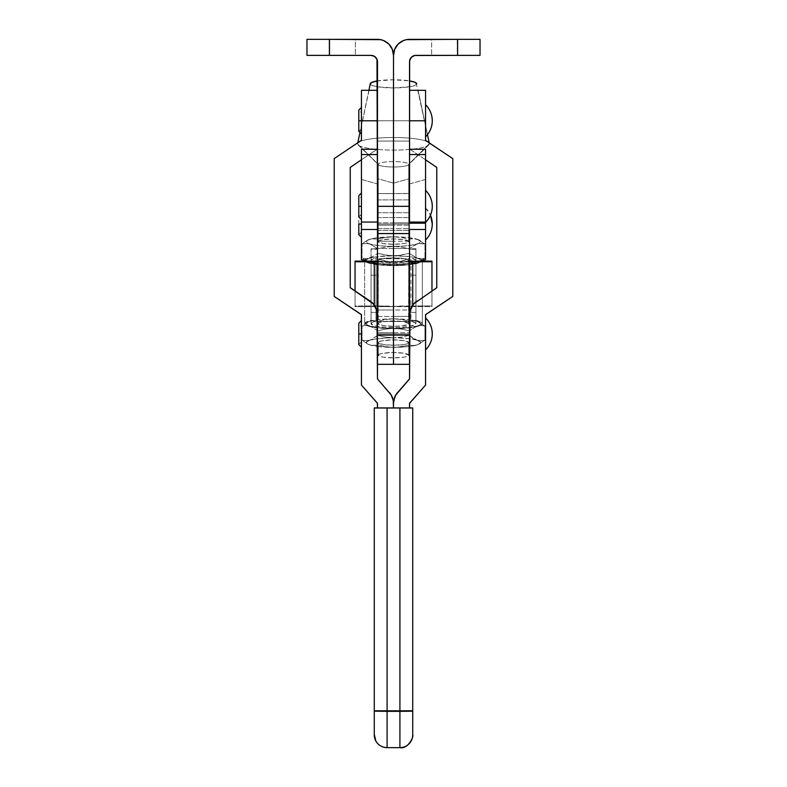 <?xml version="1.0" encoding="UTF-8"?>
<svg xmlns="http://www.w3.org/2000/svg" width="787" height="787" viewBox="0 0 787 787"><rect width="100%" height="100%" fill="white"/><g stroke="black" fill="none" stroke-linecap="round" stroke-linejoin="round"><path stroke-width="0.59" stroke-dasharray="3.94 2.95" d="M377.475 224.01L409.525 224.01L377.475 224.01L377.475 230.424L377.475 217.596L377.475 224.01L377.475 217.596L377.475 224.01L409.525 224.01L409.525 230.424L409.525 217.596L409.525 224.01L377.475 224.01L377.475 217.596L377.475 224.01L409.525 224.01L409.525 217.596L409.525 224.01L377.475 224.01L377.475 217.596L377.475 224.01L409.525 224.01L409.525 217.596L409.525 230.424L409.525 224.01L377.475 224.01L377.475 230.424L377.475 224.01M415.939 55.375L457.601 55.375L415.939 55.375A6.414 6.414 0 0 0 409.525 61.789L409.525 228.643L377.475 228.643L377.475 61.789L377.475 141.07L409.525 141.07L409.525 233.021L409.525 199.918L409.525 206.332L377.475 206.332L377.475 212.736L377.475 205.082L377.475 207.581L377.475 206.332L409.525 206.332L377.475 206.332L377.475 212.736L377.475 199.918L377.475 206.332L377.475 199.918L377.475 206.332L409.525 206.332L409.525 199.918L409.525 206.332L377.475 206.332L377.475 199.918L377.475 206.332L409.525 206.332L409.525 199.918L409.525 206.332L377.475 206.332L377.475 233.513L377.475 141.07L409.525 141.07L409.525 61.789L411.404 57.254L414.68 55.493M425.551 207.984L430.469 215.166A22.439 22.439 0 0 0 425.551 207.984L425.551 240.035L425.551 207.984M361.449 206.332L361.449 214.339L361.449 206.332L358.803 206.332L361.449 206.332L361.449 219.632L361.449 198.314L361.449 214.339L361.449 206.332L358.803 206.332L361.449 206.332L361.449 198.314L361.449 206.332L358.803 206.332L361.449 206.332L361.449 193.031L361.449 206.332M425.551 222.357L425.551 190.306L425.551 222.357M361.449 224.01L361.449 232.027L361.449 224.01L358.803 224.01L361.449 224.01L361.449 237.31L361.449 224.01L358.803 224.01L361.449 224.01L361.449 216.002L361.449 224.01L358.803 224.01L361.449 224.01L361.449 210.709L361.449 224.01M393.5 241.245L393.5 321.49L393.5 241.245L409.525 241.245L409.525 183.942L425.551 179.436L425.551 149.353L409.525 149.353L409.525 258.766L393.5 263.271L393.5 183.135L409.525 178.629L393.5 183.135L393.5 241.245L409.525 241.245L409.525 248.456L393.5 248.456L393.5 316.443L409.525 316.443L409.525 248.456L393.5 248.456L393.5 241.245L393.5 316.443L409.525 316.443L409.525 321.49L409.525 264.088L420.061 261.127L409.525 264.088L409.525 183.942L409.525 321.49L393.5 321.391L409.525 321.391L409.525 183.942L425.551 179.436L425.551 259.582L425.551 149.353L409.525 149.255L409.525 258.766L393.5 263.271L393.5 321.49L393.5 183.135L393.5 248.456L377.475 248.456L377.475 183.942L377.475 321.49L377.475 241.245L393.5 241.245L393.5 183.135L393.5 263.271L377.475 258.766L377.475 193.572L377.475 233.572L377.475 225.21L393.5 225.21L393.5 193.612L377.475 193.572L393.5 193.572L377.475 193.612L377.475 225.21L409.525 225.21L409.525 193.572L409.525 364.312L393.5 364.312L393.5 332.685L409.525 332.685L409.525 364.332L393.5 364.332L377.475 364.312L393.5 364.312L393.5 309.989L377.475 309.989L377.475 258.746L393.5 258.746L393.5 222.81L377.475 222.81L377.475 193.563L393.5 193.572L393.5 222.81L377.475 222.81L377.475 332.685L377.475 309.989L393.5 309.989L393.5 306.655L377.111 306.655L393.5 306.566A15.386 0.61 -0 0 0 378.114 305.956L378.114 261.127A15.386 0.61 180 0 1 393.5 261.727L393.5 306.566L378.114 305.956L378.114 261.127L377.475 261.127L393.5 261.825L393.5 258.746L377.475 258.766L377.475 178.629L377.475 258.766L393.5 263.271L393.5 321.391L377.475 321.49L377.475 316.443L393.5 316.443L393.5 321.49L377.475 321.391L377.475 183.942L361.449 179.436L361.449 259.582L361.449 179.436L377.475 183.942L377.475 241.245L393.5 241.245M425.551 240.035L425.551 208.289L425.551 240.035M425.551 190.306L425.551 222.042L425.551 190.306M366.939 261.127L377.475 264.088L366.939 261.127M377.475 154.537L377.475 178.629L393.5 183.135L377.475 178.629L377.475 149.353L361.449 149.353L361.449 179.436L361.449 149.353L377.475 149.255L377.475 154.537M377.475 248.456L377.475 316.443L393.5 316.443L393.5 248.456L377.475 248.456M378.242 342.64L378.242 355.262A15.268 2.686 0 0 1 378.232 355.193A15.268 2.686 0 0 1 393.303 352.507A15.268 2.686 0 0 1 408.758 355.124L408.758 342.502A15.268 2.686 180 0 0 393.303 339.886A15.268 2.686 180 0 0 378.232 342.571A15.268 2.686 180 0 0 378.242 342.64L379.255 341.607L382.433 340.722L393.107 339.886L404.016 340.623L408.758 342.502L407.745 343.535L404.567 344.421L393.893 345.257L382.984 344.519L378.242 342.64A15.268 2.686 180 0 0 393.697 345.257A15.268 2.686 180 0 0 408.768 342.571A15.268 2.686 180 0 0 408.758 342.502L408.758 355.124A15.268 2.686 0 0 1 408.768 355.193A15.268 2.686 0 0 1 393.697 357.869A15.268 2.686 0 0 1 378.242 355.262L378.242 342.64M378.242 260.605L378.242 323.713A15.268 2.686 -0 0 1 378.232 323.644A15.268 2.686 -0 0 1 393.303 320.958A15.268 2.686 -0 0 1 408.758 323.575L408.758 260.467A15.268 2.686 180 0 0 393.303 257.861A15.268 2.686 180 0 0 378.232 260.536A15.268 2.686 180 0 0 378.242 260.605L379.255 259.572L382.433 258.687L393.107 257.861L404.016 258.598L408.758 260.467L407.745 261.5L404.567 262.386L393.893 263.222L382.984 262.484L378.242 260.605A15.268 2.686 180 0 0 393.697 263.222A15.268 2.686 180 0 0 408.768 260.536A15.268 2.686 180 0 0 408.758 260.467L408.542 324.096L402.305 325.828L393.893 326.32L382.984 325.582L378.242 323.713L379.255 322.68L382.433 321.794L393.107 320.958L404.016 321.696L408.758 323.575A15.268 2.686 -0 0 1 408.768 323.644A15.268 2.686 -0 0 1 393.697 326.32A15.268 2.686 -0 0 1 378.242 323.713L378.242 260.605M370.284 83.697A23.236 4.083 180 0 0 370.274 83.953L357.613 143.962A35.897 6.306 -0 0 1 357.632 143.568A35.897 6.306 -0 0 1 358.37 142.496A35.897 6.306 180 0 0 357.613 143.962L378.242 164.375L378.242 241.678A15.268 2.686 -0 0 1 378.232 241.609A15.268 2.686 -0 0 1 393.303 238.923A15.268 2.686 -0 0 1 408.758 241.54L408.758 164.237A15.268 2.686 180 0 0 393.303 161.62A15.268 2.686 180 0 0 378.232 164.306A15.268 2.686 180 0 0 378.242 164.375A15.268 2.686 -0 0 1 393.107 161.63A15.268 2.686 -0 0 1 408.758 164.237L429.387 143.637A35.897 6.306 180 0 0 428.63 142.496A35.897 6.306 -0 0 1 429.368 143.568A35.897 6.306 -0 0 1 429.387 143.637L429.368 143.568M427.705 141.886A35.897 6.306 180 0 0 393.5 137.489A35.897 6.306 180 0 0 359.295 141.886A35.897 6.306 -0 0 1 393.5 137.489A35.897 6.306 -0 0 1 427.705 141.886M427.479 134.626L418.113 90.308L427.479 134.626M376.658 81.041L392.91 79.772L409.525 80.894A23.236 4.083 180 0 0 377.475 80.894M422.344 260.477A28.844 5.066 180 0 0 415.949 257.359L415.949 320.457A28.844 5.066 -0 0 1 422.344 323.644A28.844 5.066 -0 0 1 393.5 328.71A28.844 5.066 -0 0 1 364.656 323.644A28.844 5.066 -0 0 1 371.051 320.457L371.061 249.272L377.475 249.272L371.061 248.781L371.061 275.194L377.475 275.194L377.475 248.781L377.475 320.447L376.038 321.165L376.038 258.067A22.439 3.945 180 0 0 371.061 260.536A22.439 3.945 180 0 0 393.5 264.481A22.439 3.945 180 0 0 415.939 260.536L415.939 323.644A22.439 3.945 -0 0 1 393.5 327.579A22.439 3.945 -0 0 1 371.061 323.644L371.061 260.536L371.061 323.644A22.439 3.945 -0 0 1 376.038 321.165L372.349 322.326L371.061 323.644L374.848 325.828L384.912 327.284L397.878 327.51L409.368 326.428L415.506 324.411L415.615 322.975L409.899 320.83L409.525 319.768L393.5 318.853L401.429 319.492L409.23 321.253L409.23 335.39L401.429 337.141L393.5 337.78L385.522 337.131L377.77 335.39L377.77 321.253L371.907 320.801L367.913 322.021L362.04 326.034L365.925 325.474L369.91 326.034L377.77 330.825L377.77 344.962L371.907 345.404L367.903 344.185L362.04 340.181L362.04 326.034L362.04 340.181L365.935 340.741L369.91 340.181L377.77 335.39L377.77 321.253L385.522 319.502L393.5 318.853L377.475 319.768A27.24 4.791 180 0 0 373.186 320.447A27.24 4.791 180 0 0 372.3 320.634A27.24 4.791 180 0 0 369.91 321.244L373.884 320.683L377.77 321.253L385.522 319.502L393.5 318.853A27.24 4.791 180 0 0 377.475 319.768L377.475 275.194L371.061 275.194L371.061 320.447L373.186 320.447A27.24 4.791 -0 0 1 377.475 319.768L377.475 256.67A27.24 4.791 180 0 0 373.186 257.349L371.061 257.349A28.844 5.066 180 0 0 364.656 260.477M415.939 249.272L409.525 249.272L409.525 275.194L415.939 275.194L415.939 248.781L409.525 249.272L409.525 256.67A27.24 4.791 -0 0 1 413.814 257.349L415.939 257.349L415.939 249.272L415.949 320.457L415.939 249.272M364.656 260.536L366.299 258.854L371.051 257.359L371.061 248.781L371.061 312.38L377.298 312.38L371.061 312.38L371.061 320.447L366.299 321.952L364.656 323.644L364.656 261.127L364.656 323.644L365.207 324.628L369.516 326.457L382.462 328.327L404.538 328.327L417.484 326.457L420.15 325.582L422.344 323.644L422.344 261.127L422.344 323.644L420.701 321.952L415.949 320.457L415.939 312.38L409.702 312.38L415.939 312.38L415.939 275.194L409.525 275.194L409.525 257.349A6.473 1.141 180 0 0 410.962 258.067L410.962 321.165A22.439 3.945 -0 0 1 415.939 323.644L415.939 260.536A22.439 3.945 180 0 0 410.962 258.067L410.962 321.165A6.473 1.141 -0 0 1 409.525 320.447L409.525 319.768A27.24 4.791 180 0 0 393.5 318.853L401.429 319.492L409.23 321.253L409.23 335.39L417.09 340.181L421.075 340.741L424.96 340.181L424.96 326.034L417.09 321.244L413.116 320.683L409.23 321.253L413.116 320.683L417.09 321.244L424.96 326.034L424.96 340.181L417.09 344.962L413.116 345.532L409.23 344.962L409.23 330.825L417.09 326.034L421.065 325.474L424.96 326.034L421.065 325.474L417.09 326.034L409.23 330.825L409.23 344.962L397.474 347.195L389.496 347.195L377.77 344.962L377.77 330.825L385.522 329.074L393.5 328.425L401.429 329.064L409.23 330.825L401.429 329.064L393.5 328.425L385.522 329.074L377.77 330.825L369.91 326.034L365.925 325.474L362.04 326.034L369.91 321.244A27.24 4.791 180 0 0 367.588 322.158A27.24 4.791 180 0 0 369.91 326.034A27.24 4.791 180 0 0 393.5 328.425A27.24 4.791 180 0 0 417.09 326.034A27.24 4.791 180 0 0 419.412 322.158A27.24 4.791 180 0 0 417.09 321.244A27.24 4.791 180 0 0 414.7 320.634A27.24 4.791 180 0 0 413.814 320.447A27.24 4.791 180 0 0 409.535 319.768L409.525 275.194L409.525 319.768A27.24 4.791 -0 0 1 413.814 320.447L415.939 320.447L413.814 320.447A27.24 4.791 -0 0 1 414.7 320.634L415.949 320.457L414.7 320.634A27.24 4.791 -0 0 1 417.09 321.244L419.815 322.404L420.74 323.644L419.815 324.883L417.09 326.034L407.125 327.786L393.5 328.425L379.875 327.786L369.91 326.034L367.185 324.883L366.26 323.644L367.185 322.404L369.91 321.244A27.24 4.791 -0 0 1 372.3 320.634L371.051 320.457L371.051 257.359L371.051 320.457L371.061 257.349L372.3 257.536A27.24 4.791 180 0 0 369.91 258.146L367.185 259.297L366.26 260.536L367.185 261.776L369.91 262.927L379.875 264.688L393.5 265.327L407.125 264.688L417.09 262.927L419.815 261.776L420.74 260.536L419.815 259.297L417.09 258.146A27.24 4.791 180 0 0 414.7 257.536L420.701 258.854L422.344 260.536L421.793 261.53L417.484 263.35L404.538 265.219L393.5 265.603L377.475 264.747L366.85 262.474L364.656 260.536A28.844 5.066 180 0 0 393.5 265.603A28.844 5.066 180 0 0 422.344 260.536M417.09 340.181L410.086 338.774L397.051 337.83L386.447 337.948L374.238 339.187L367.185 341.332L366.486 343.201L369.91 344.962L377.465 346.437A27.24 4.791 -0 0 1 369.91 344.962L373.884 345.532L377.77 344.962L385.522 346.703L393.5 347.362L407.125 346.713L417.09 344.962L420.514 343.201L420.514 341.942L413.116 338.321L409.23 335.39L401.429 337.141L393.5 337.78A27.24 4.791 -0 0 1 417.09 340.181A27.24 4.791 -0 0 1 419.412 344.047A27.24 4.791 -0 0 1 417.09 344.962L424.96 340.181L421.075 340.741L417.09 340.181M376.914 346.369L393.5 347.362L401.429 346.713L409.23 344.962L413.116 345.532L417.09 344.962A27.24 4.791 -0 0 1 409.535 346.437L410.086 346.369M409.525 346.437A27.24 4.791 -0 0 1 393.5 347.362A27.24 4.791 -0 0 1 377.475 346.437M367.903 344.185L369.91 344.962A27.24 4.791 -0 0 1 367.588 344.047A27.24 4.791 -0 0 1 369.91 340.181L365.935 340.741L362.04 340.181L367.903 344.185M371.907 339.404L369.91 340.181A27.24 4.791 -0 0 1 393.5 337.78L385.522 337.131L377.77 335.39L371.907 339.404M376.038 321.165L376.038 258.067A6.473 1.141 180 0 0 377.475 257.349L377.475 320.447A6.473 1.141 -0 0 1 376.038 321.165M415.949 257.359L414.7 257.536A27.24 4.791 180 0 0 413.814 257.349L415.949 257.359M371.061 257.349L373.186 257.349A27.24 4.791 180 0 0 372.3 257.536L371.061 257.349M372.3 320.634A27.24 4.791 -0 0 1 373.186 320.447L372.3 320.634M373.186 257.349A27.24 4.791 -0 0 1 377.475 256.67A27.24 4.791 -0 0 1 393.5 255.755L385.522 255.096L377.77 253.355L369.91 258.146A27.24 4.791 -0 0 1 372.3 257.536A27.24 4.791 -0 0 1 373.186 257.349M367.903 262.16L369.91 262.927A27.24 4.791 -0 0 1 367.588 262.022A27.24 4.791 -0 0 1 369.91 258.146L365.935 258.707L362.04 258.146L367.903 262.16L362.04 258.146L365.935 258.707L369.91 258.146L377.77 253.355L377.77 239.218L385.522 237.467L393.5 236.818L401.429 237.467L409.23 239.218L413.116 238.648L417.09 239.218A27.24 4.791 180 0 0 393.5 236.818A27.24 4.791 180 0 0 369.91 239.218A27.24 4.791 180 0 0 367.588 240.124A27.24 4.791 180 0 0 369.91 244A27.24 4.791 180 0 0 393.5 246.39A27.24 4.791 180 0 0 417.09 244A27.24 4.791 180 0 0 419.412 240.124A27.24 4.791 180 0 0 417.09 239.218L424.96 244L421.065 243.439L417.09 244L409.23 248.79L401.429 247.039L393.5 246.39L385.522 247.049L377.77 248.79L369.91 244L365.925 243.439L362.04 244L363.978 242.416L367.913 239.986L371.907 238.776L377.77 239.218L385.522 237.467L393.5 236.818L374.238 238.225L367.185 240.369L366.486 242.229L369.91 244L376.914 245.406L386.447 246.233L400.553 246.233L410.086 245.406L418.664 243.439L420.74 241.609L418.664 239.779L407.125 237.458L393.5 236.818L401.429 237.467L409.23 239.218L409.23 253.355L401.429 255.106L393.5 255.755A27.24 4.791 -0 0 1 409.525 256.67A27.24 4.791 -0 0 1 413.814 257.349A27.24 4.791 -0 0 1 414.7 257.536A27.24 4.791 -0 0 1 417.09 258.146A27.24 4.791 -0 0 1 419.412 262.022A27.24 4.791 -0 0 1 417.09 262.927A27.24 4.791 -0 0 1 393.5 265.327A27.24 4.791 -0 0 1 369.91 262.927L373.884 263.497L377.77 262.927L385.522 264.678L393.5 265.327L401.429 264.678L409.23 262.927L415.093 263.37L419.087 262.16L424.96 258.146L421.075 258.707L417.09 258.146L409.23 253.355L417.09 258.146L421.075 258.707L424.96 258.146L417.09 262.927L413.116 263.497L409.23 262.927L401.429 264.678L393.5 265.327L385.522 264.678L377.77 262.927L377.77 248.79L385.522 247.049L393.5 246.39L401.429 247.039L409.23 248.79L409.23 262.927L409.23 248.79L415.093 244.777L419.087 243.557L424.96 244L424.96 258.146L424.96 244L417.09 239.218L413.116 238.648L409.23 239.218L409.23 253.355L397.474 255.588L377.475 256.67L377.101 257.723L371.385 259.867L371.494 261.304L372.772 262.041L377.632 263.32L393.5 264.481L409.368 263.32L414.228 262.041L415.506 261.304L415.615 259.867L409.899 257.723L409.525 256.67L389.496 255.588L377.77 253.355L377.77 239.218L371.907 238.776L367.913 239.986L362.04 244L362.04 258.146L362.04 244L365.925 243.439L369.91 244L377.77 248.79L377.77 262.927L371.907 263.37L367.903 262.16M416.166 82.95L429.387 143.637L408.758 164.237L408.758 241.54L407.745 242.573L404.567 243.458L393.893 244.285L382.984 243.547L378.242 241.678L379.255 240.645L382.433 239.76L393.107 238.923L404.016 239.661L408.758 241.54A15.268 2.686 -0 0 1 408.768 241.609A15.268 2.686 -0 0 1 393.697 244.285A15.268 2.686 -0 0 1 378.242 241.678L378.242 164.375L357.613 143.962L370.598 83.156M416.726 83.747L415.192 85.321L410.342 86.659L394.09 87.928L377.494 86.806L372.271 85.508L370.274 83.953A23.236 4.083 180 0 0 394.09 87.928A23.236 4.083 180 0 0 416.726 83.747M429.387 143.637A35.897 6.306 -0 0 1 394.415 150.101A35.897 6.306 -0 0 1 357.613 143.962A35.897 6.306 180 0 0 358.174 144.916A35.897 6.306 180 0 0 393.5 150.101A35.897 6.306 180 0 0 428.826 144.916A35.897 6.306 180 0 0 429.387 143.637M408.758 164.237A15.268 2.686 -0 0 1 408.522 164.778A15.268 2.686 -0 0 1 393.5 166.992A15.268 2.686 -0 0 1 378.478 164.778A15.268 2.686 -0 0 1 378.242 164.375A15.268 2.686 180 0 0 393.697 166.992A15.268 2.686 180 0 0 408.768 164.306A15.268 2.686 180 0 0 408.758 164.237M378.242 355.262L379.255 354.229L382.433 353.343L393.107 352.507L404.016 353.245L408.758 355.124L407.745 356.157L404.567 357.042L393.893 357.869L382.984 357.141L378.242 355.262M377.465 333.885L409.525 333.885L377.475 333.885L377.465 340.299L377.465 327.481L377.465 333.885L377.465 327.481L377.465 333.885L409.525 333.885L409.535 343.988L409.535 323.791L409.535 343.988L409.535 323.791L409.535 333.885L377.465 333.885L377.475 327.481L377.475 333.885L409.525 333.885L409.525 323.791L409.525 343.988L409.525 327.481L409.525 333.885L377.475 333.885L377.475 340.299L377.475 327.481L377.475 333.885L409.525 333.885L409.525 327.481L409.525 340.299L409.525 333.885L377.475 333.885L377.475 340.299L377.475 333.885M361.449 140.273L361.449 120.726L377.475 120.726L377.475 149.018L350.372 167.1L377.475 149.087L377.475 90.308L377.475 149.087L377.475 114.843L377.465 120.755L409.525 120.755L377.465 120.755L377.465 127.169L377.465 110.662L377.465 130.849L377.475 90.308L377.475 120.726L361.449 120.726L361.449 90.308L361.312 140.539M409.525 120.755L409.525 90.308L409.525 120.755L377.465 120.755L377.465 127.169L377.465 114.351L377.465 120.755L409.525 120.755L409.525 114.351L409.525 120.755L377.475 120.755L377.475 114.351L377.475 120.755L409.525 120.755L409.525 127.169L409.525 120.755L377.475 120.755L377.475 127.169L377.475 114.351L377.475 120.755L409.525 120.755L409.525 127.169L409.525 120.755M425.551 136.781L425.551 104.73L425.551 136.781M412.732 734.832L412.732 407.941L412.732 710.72L399.914 710.759L399.914 711.261L399.914 710.759L412.732 710.72L399.914 711.261L412.732 711.143L412.732 734.832A12.818 12.818 -0 0 1 399.914 747.65L399.914 711.261L387.086 711.261L399.914 711.261L399.914 747.65L387.086 747.65L387.086 711.261L387.086 747.65A12.818 12.818 -0 0 1 374.268 734.832L374.268 711.143L387.086 711.261L374.268 711.143L387.086 710.759L387.086 711.261L387.086 710.759L374.268 710.72L374.268 407.941L374.268 734.379M361.449 333.885L361.449 341.902L361.449 333.885L358.803 333.885L361.449 333.885L361.449 347.185L361.449 325.877L361.449 341.902L361.449 333.885L358.803 333.885L361.449 333.885L361.449 325.877L361.449 333.885L358.803 333.885L361.449 333.885L361.449 320.584L361.449 347.185L361.449 333.885M425.551 349.91L425.551 317.859L425.551 349.91M361.449 120.755L361.449 128.773L361.449 120.755L358.803 120.755L361.449 120.755L361.449 134.056L361.449 120.755L358.803 120.755L361.449 120.755L361.449 112.748L361.449 120.755L358.803 120.755L361.449 120.755L361.449 112.748L361.449 128.773L361.449 107.455L361.449 134.056L361.449 107.455M421.468 389.663A16.34 16.34 180 0 0 421.468 389.654L409.525 403.337L409.525 407.991L409.604 403.121L421.468 389.663A16.34 16.34 180 0 0 421.468 389.654L425.551 385.089L425.551 314.692L425.551 385.02L421.468 389.654M387.086 407.922L387.086 710.759L387.086 407.922L393.5 407.991L393.5 403.219L393.5 407.932L409.525 407.932L399.914 407.922L399.914 710.759L399.914 407.922L393.5 407.922L393.5 403.219L393.5 407.932L409.525 407.932L387.086 407.922M377.475 407.932L377.396 403.121L365.532 389.654A16.34 16.34 180 0 0 365.532 389.663L365.532 389.654A16.34 16.34 180 0 0 365.532 389.663L377.396 403.121L377.475 407.932L393.5 407.932L377.475 407.932M361.449 314.692L334.209 296.424L361.4 314.525L361.449 385.02L365.532 389.654L361.449 385.02L361.449 314.692M361.449 159.771L377.219 149.255L361.449 159.771M377.465 378.852L377.465 314.682L377.485 378.97M399.914 710.759L387.086 710.759L399.914 710.759M425.551 90.308L425.551 120.726L409.525 120.726L409.525 149.018L409.525 120.726L425.551 120.726L425.551 140.342L425.551 90.308M409.535 378.921L409.535 314.682L409.535 378.921M436.765 167.356L409.525 149.018L436.765 167.356M409.781 149.255L425.551 159.771L409.781 149.255M452.791 287.609L452.791 158.62L452.791 287.609M425.737 314.407L452.791 296.365L425.737 314.407M425.551 317.859L425.551 349.605L425.551 317.859M377.475 364.312L377.475 332.685L409.525 332.685L409.525 309.989L393.5 309.989L393.5 332.685L377.475 332.685L377.475 364.312M355.035 261.127L355.035 305.956L378.114 305.956L355.035 305.956L355.035 261.127M355.035 291.003L355.035 306.586L355.035 291.003M374.268 304.992L374.268 306.586L355.035 306.586L374.268 306.586L374.268 304.992M375.31 306.596L375.93 306.605M377.475 193.563L409.525 193.563L409.525 222.81L393.5 222.81L393.5 193.563L409.525 193.563M377.229 261.825L393.5 261.825L377.229 261.825M409.525 233.572L409.525 199.918L409.525 212.736L409.525 206.332L409.525 212.736L409.525 206.332L377.475 206.332L377.475 233.572L377.475 228.643L393.5 228.643L393.5 233.572L393.5 228.643L409.525 228.643L409.525 233.572M411.07 306.605L431.965 306.586L431.965 305.956L394.671 306.33L409.889 306.655L393.5 306.655L393.5 309.989L409.525 309.989L409.525 258.746L393.5 258.746L409.525 258.746L409.525 222.81L393.5 222.81L393.5 261.825L409.525 261.127L408.886 261.127L408.886 305.956A15.386 0.61 -0 0 0 393.5 306.566L393.5 261.727A15.386 0.61 180 0 1 408.886 261.127L408.886 305.956L431.965 305.956L431.965 261.127L431.965 306.586L431.965 291.003L431.965 306.586L412.732 306.586L412.732 304.992L412.732 306.586L411.69 306.596M377.17 261.825L409.83 261.825M409.525 225.21L409.525 193.612L393.5 193.612L393.5 225.21L409.525 225.21M409.525 333.885L409.525 340.299L409.525 333.885M409.525 224.01L409.525 230.424L409.525 224.01M457.277 55.375L431.64 55.375L431.64 39.35L457.277 39.35L457.277 55.375L431.64 55.375L431.64 39.35L457.277 39.35L457.277 55.375L456.303 55.375L457.277 55.375L457.277 39.35L431.64 39.35L457.277 39.35L431.64 39.35L457.277 39.35L431.64 39.35L431.64 55.375L457.277 55.375L457.277 39.35L431.64 39.35L431.64 55.375L457.277 55.375M329.723 55.375L355.36 55.375L355.36 39.35L329.723 39.35L329.723 55.375L355.36 55.375L355.36 39.35L329.723 39.35L329.723 55.375L355.36 55.375L329.723 55.375L355.36 55.375L329.723 55.375L329.723 39.35L355.36 39.35L329.969 39.35L355.36 39.35L355.36 55.375L329.723 55.375L329.723 39.35L355.36 39.35L355.36 55.375L329.723 55.375M377.475 61.789A6.414 6.414 0 0 0 371.061 55.375L306.969 55.375L306.969 39.35L377.475 39.35L329.399 39.35L329.399 55.375L372.32 55.493L375.596 57.254L377.357 60.53M377.475 39.35A16.025 16.025 0 0 1 393.5 55.375A16.025 16.025 0 0 1 409.525 39.35L480.031 39.35L480.031 55.375L457.601 55.375L457.601 39.35L406.397 39.655L403.397 40.57L398.192 44.042L394.72 49.247L393.5 55.375L392.28 49.247L388.808 44.042L383.603 40.57L380.603 39.655M377.475 205.082L377.475 199.918L377.475 205.082M329.399 39.35L329.399 55.375L306.969 55.375L306.969 39.35L329.399 39.35M480.031 39.35L480.031 55.375L457.601 55.375L457.601 39.35L480.031 39.35M377.475 120.755L377.475 127.169L377.475 120.755M377.475 230.424L409.525 230.424L377.475 230.424M377.475 212.736L409.525 212.736L377.475 212.736M361.449 214.339L358.803 216.986L358.803 195.678L361.449 198.314M361.449 232.027L358.803 234.664L358.803 213.356L361.449 216.002M358.803 224.01L358.803 213.356L361.449 210.709M409.525 321.49L377.475 321.49M377.475 199.918L409.525 199.918L377.475 199.918M377.475 217.596L409.525 217.596L377.475 217.596M378.232 342.571L378.232 355.193M378.232 260.536L378.232 323.644M378.232 164.306L378.232 241.609M357.632 143.568L357.77 142.9M359.767 133.456L368.887 90.308M377.475 248.781L371.061 248.781M415.939 248.781L409.525 248.781M367.588 322.158L367.017 322.473M419.412 322.158L419.983 322.473M419.983 343.742L419.412 344.047M367.017 343.742L367.588 344.047M367.017 261.707L367.588 262.022M419.983 261.707L419.412 262.022M419.412 240.124L419.983 240.438M367.588 240.124L367.017 240.438M358.174 144.916L378.478 164.778M428.826 144.916L408.522 164.778M408.768 164.306L408.768 241.609M408.768 260.536L408.768 323.644M408.768 342.571L408.768 355.193M361.449 341.902L358.803 344.549L358.803 323.231L361.449 325.877M361.449 128.773L358.803 131.409L358.803 110.101L361.449 112.748"/><path stroke-width="1.18" d="M425.551 149.255L425.551 154.537L409.525 154.537L425.551 154.537L425.551 222.052L409.525 222.052L409.525 154.537L409.525 223.183L425.551 223.183L425.551 229.489L409.525 229.489L425.551 229.489L425.551 259.582L420.061 261.127L425.551 259.582L425.551 222.052L409.525 222.052L409.525 223.183L425.551 223.183L425.551 149.255L409.525 149.255M432.279 224.01C432.181 230.257 429.938 235.598 425.551 240.035A22.439 22.439 0 0 0 430.469 215.166L432.279 224.01M361.449 206.332L358.803 206.332L361.449 206.332M432.279 206.332C432.181 212.569 429.938 217.91 425.551 222.357A22.439 22.439 0 0 0 425.551 190.306C429.938 194.743 432.181 200.085 432.279 206.332M361.449 224.01L358.803 224.01L361.449 224.01M409.525 229.489L409.525 258.746L409.525 229.489M361.449 154.537L377.475 154.537L377.475 222.052L361.449 222.052L361.449 154.537L361.449 259.582L366.939 261.127L361.449 259.582L361.449 229.489L377.475 229.489L377.475 154.537L361.449 154.537L361.449 149.255L361.449 154.537M377.475 258.746L377.475 229.489L361.449 229.489L361.449 222.052L377.475 222.052L377.475 258.746M361.449 149.255L377.475 149.255M428.63 142.496A35.897 6.306 180 0 0 427.705 141.886A35.897 6.306 -0 0 1 428.63 142.496M359.295 141.886A35.897 6.306 180 0 0 358.37 142.496A35.897 6.306 -0 0 1 359.295 141.886M429.23 142.9L427.479 134.626L429.23 142.9M416.717 83.697L416.726 83.747A23.236 4.083 180 0 0 416.717 83.697A23.236 4.083 180 0 0 409.525 80.894M370.274 83.953L371.808 82.389L377.475 80.894A23.236 4.083 180 0 0 370.284 83.697L368.887 90.308M421.93 259.68L422.344 260.536A28.844 5.066 180 0 0 422.344 260.477M364.656 261.127L364.656 260.536L364.656 261.127M364.656 260.477A28.844 5.066 180 0 0 364.656 260.536L365.07 259.68M422.344 260.536L421.793 261.53M365.207 261.53L364.656 260.536M409.506 80.894L414.729 82.192L416.726 83.747M432.279 120.755C432.181 127.002 429.938 132.344 425.551 136.781A22.439 22.439 0 0 0 425.551 104.73C429.938 109.167 432.181 114.509 432.279 120.755M361.449 333.885L358.803 333.885L361.449 333.885M432.279 333.885C432.181 340.132 429.938 345.473 425.551 349.91A22.439 22.439 0 0 0 425.551 317.859C429.938 322.306 432.181 327.648 432.279 333.885M361.449 120.755L358.803 120.755L361.449 120.755L361.449 107.455L358.803 110.101L358.803 131.409L361.449 134.056M377.475 403.337L361.449 385.089L361.4 314.584L334.209 296.424L334.209 287.619A16.35 16.35 180 0 0 334.209 287.619L334.209 296.424L361.449 314.751L361.449 385.089L377.396 403.19L377.475 407.991L409.525 407.991L409.604 403.19L425.551 385.089L425.551 314.751L452.791 296.424L452.791 287.619A16.35 16.35 180 0 0 452.791 287.609L452.791 158.679L425.551 140.342L425.551 90.308L409.525 90.308M374.268 734.832L374.268 711.182L374.268 734.832A12.818 12.818 180 0 0 387.086 747.65L387.086 711.34L374.268 711.182L387.086 711.34L387.086 710.828L374.268 710.769L387.086 710.828L387.086 408L374.268 407.991L374.268 710.769L374.268 407.941L377.475 407.932M399.914 710.828L399.914 711.34L412.732 711.182L399.914 710.828L412.732 710.769L412.732 407.991L399.914 408L399.914 710.828L387.086 710.828L387.086 711.34L399.914 711.34L399.914 747.65A12.818 12.818 180 0 0 412.732 734.832L412.732 711.182L399.914 711.34L399.914 408L387.086 408L387.086 710.828L399.914 710.828M409.525 407.932L408.974 407.932M409.525 403.337L409.525 407.991L393.5 407.991L393.5 403.219A16.35 16.35 180 0 0 389.408 392.516L389.408 392.575A16.35 16.35 -0 0 1 393.5 403.278L393.215 400.308L391.139 394.867L377.465 378.921L377.465 314.682A16.34 16.34 180 0 0 370.156 301.087L350.235 287.737L350.235 167.424L361.449 159.771L350.235 167.424L350.235 287.668L370.156 301.146A16.34 16.34 -0 0 1 377.465 314.751L376.973 310.708L373.195 303.693L350.235 287.668L350.235 167.424L350.235 287.737L373.195 303.752L376.973 310.767L377.465 378.921L391.139 394.936L393.215 400.367L393.5 407.991L393.5 403.278A16.35 16.35 -0 0 1 397.592 392.575L397.592 392.516A16.35 16.35 180 0 0 393.5 403.219L393.5 407.991L377.475 407.991L377.475 403.406M334.209 158.62L334.209 287.668L334.209 158.62L361.449 140.273L334.209 158.62M361.449 140.342L361.449 120.785L377.475 120.785L361.449 120.785L361.449 140.342M361.449 90.308L361.449 120.785L361.449 90.308L377.475 90.308M334.209 287.619L334.209 296.365L334.209 287.619M374.268 734.34L375.822 740.951C378.36 745.24 382.118 747.473 387.086 747.65L399.914 747.65L399.914 711.34L387.086 711.34L387.086 747.65L399.914 747.65C407.961 749.401 414.011 736.583 412.732 734.832L412.732 407.941L378.026 407.932M409.525 403.406L425.551 385.089L425.6 314.584L452.791 296.424L452.791 158.62L425.59 140.489L425.551 120.785L409.525 120.785L425.551 120.785L425.551 90.308M409.515 378.97L395.861 394.867L393.785 400.308L393.5 403.219L394.582 397.553L395.861 394.936L409.535 378.921L410.027 310.767L413.805 303.752L436.765 287.737L436.765 167.424L425.551 159.771L436.765 167.424L436.765 287.737L413.805 303.693L410.027 310.708L409.535 314.751A16.34 16.34 -0 0 1 416.844 301.146L416.844 301.087A16.34 16.34 180 0 0 409.535 314.682L409.535 378.921L397.592 392.575L409.535 378.852M452.791 296.365L452.791 287.619L452.791 296.365M393.5 335.095L377.475 335.095L377.475 364.332L377.475 233.572L377.475 335.095L393.5 335.095L393.5 233.572L393.5 364.332L393.5 335.095L409.525 335.095L409.525 233.572L409.525 335.095L393.5 335.095M377.475 261.127L355.035 261.127L355.035 291.003L355.035 261.756L374.268 261.756L374.268 304.992L374.268 261.756L377.475 261.52L355.035 261.756L355.035 261.127L377.475 261.127M409.525 364.312L409.525 335.095L409.525 364.332L377.475 364.332M431.965 261.127L409.525 261.127L431.965 261.127L431.965 261.756L431.965 261.127M431.965 291.003L431.965 261.756L431.965 291.003M412.732 304.992L412.732 261.756L431.965 261.756L412.732 261.756L412.732 304.992M409.889 261.825L412.732 261.756L409.525 261.52M329.399 55.375L371.061 55.375L374.622 56.457L376.983 59.33L377.475 206.332L393.5 206.332L393.5 55.375L392.28 49.247L388.808 44.042L383.603 40.57L380.603 39.655L329.399 39.35L329.399 55.375L371.061 55.375A6.414 6.414 0 0 1 377.475 61.789L377.475 206.332L409.525 206.332L409.643 60.53L411.404 57.254L414.68 55.493L457.601 55.375L457.601 39.35L406.397 39.655L403.397 40.57L398.192 44.042L394.72 49.247L393.5 55.375L393.5 233.572L393.5 206.332L409.525 206.332L409.525 61.789A6.414 6.414 0 0 1 415.939 55.375L480.031 55.375L480.031 39.35L409.525 39.35A16.025 16.025 0 0 0 393.5 55.375A16.025 16.025 0 0 0 377.475 39.35L306.969 39.35L306.969 55.375L329.399 55.375L329.399 39.35L306.969 39.35L306.969 55.375L329.399 55.375M377.357 60.53L377.475 61.789M380.603 39.655L377.475 39.35M414.68 55.493L415.939 55.375M457.601 39.35L457.601 55.375L480.031 55.375L480.031 39.35L457.601 39.35M361.449 219.632L358.803 216.986L358.803 195.678L361.449 193.031M361.449 237.31L358.803 234.664L358.803 224.01M357.77 142.9L359.767 133.456M361.449 347.185L358.803 344.549L358.803 323.231L361.449 320.584M377.475 233.572L409.525 233.572"/></g></svg>

